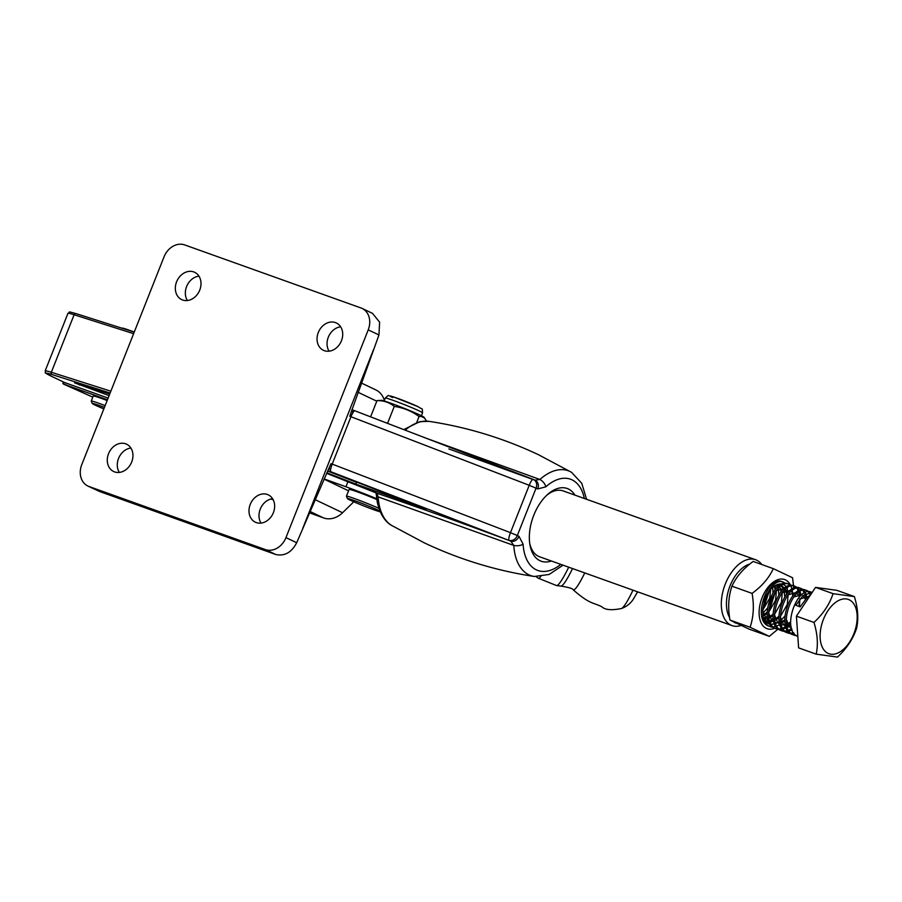 <?xml version="1.0" encoding="UTF-8"?>
<svg xmlns="http://www.w3.org/2000/svg" width="902" height="902" viewBox="0 0 902 902"><rect width="100%" height="100%" fill="white"/><g stroke="black" fill="none" stroke-linecap="round" stroke-linejoin="round"><path stroke-width="1.35" d="M426.533 421.11L423.884 417.152A22.978 1.071 -158.4 0 0 420.174 415.123A22.978 1.071 -158.4 0 0 397.455 405.686A22.978 1.071 -158.4 0 0 381.366 400.319L377.025 400.623L370.598 416.848M424.853 418.178L421.257 416.408L419.069 416.521L416.724 422.44M419.069 416.521C411.684 411.087 403.419 407.715 394.264 406.419L387.544 423.365M394.264 406.419C389.382 402.416 383.643 400.477 377.025 400.623M376.732 498.75A36.43 1.703 -158.4 0 0 345.928 486.776L324.122 478.939M348.567 490.823L324.043 479.131M309.352 512.821L323.559 517.928A21.862 17.972 115.5 0 0 342.568 512.742L353.787 501.794M270.904 499.02L273.261 499.866M806.084 590.404C791.618 582.004 774.908 628.175 792.001 634.422L793.501 634.963C776.408 628.717 793.117 582.545 807.583 590.945L808.97 591.825M793.534 634.974L795.891 635.279M796.556 635.775L794.279 635.279M782.654 582.027C768.177 573.627 751.479 619.798 768.572 626.044L772.45 626.901M773.318 626.879L775.968 626.36M776.938 626.011L779.959 624.432M781.076 623.643L784.729 620.272M778.978 629.495L775.923 628.683C758.841 622.425 775.54 576.265 790.017 584.654L791.392 585.533M773.127 627.397L770.838 626.901M788.517 584.124C774.04 575.724 757.33 621.884 774.423 628.142L776.701 628.998M775.957 628.694L778.313 628.998M779.17 628.965L781.831 628.446M782.801 628.108L785.811 626.529M786.939 625.74L790.592 622.369M798.879 606.403L799.882 598.849M799.815 596.594L798.969 592.118M798.541 590.968L797.007 588.352M796.398 587.676L794.448 586.255M784.841 631.592L781.786 630.769C764.693 624.522 781.403 578.351 795.868 586.751L797.255 587.63M797.898 588.217L799.555 590.483M800.04 591.498L801.111 595.354M790.75 624.285L787.311 627.059M786.24 627.713L783.331 628.987M782.384 629.246L779.813 629.54M794.369 586.21C779.903 577.821 763.193 623.981 780.286 630.239L782.553 631.096M781.82 630.791L784.176 631.096M785.033 631.062L787.683 630.543M788.652 630.205L791.674 628.626M805.666 598.691L804.821 594.215M804.392 593.054L802.859 590.449M802.25 589.773L800.299 588.341M790.693 633.689L787.649 632.866C770.556 626.619 787.254 580.448 801.731 588.848L803.118 589.728M803.761 590.314L805.407 592.58M805.892 593.595L806.963 597.451M792.091 629.81L789.182 631.084M788.247 631.332L785.676 631.637M800.232 588.307C785.755 579.918 769.056 626.078 786.138 632.336L788.416 633.181M787.672 632.888L790.028 633.193M790.885 633.159L793.546 632.64M810.255 595.151L808.722 592.546M808.113 591.87L806.162 590.438M809.613 592.4L810.999 594.204M794.098 633.429L791.528 633.723M770.071 626.586C752.978 620.328 769.688 574.168 784.154 582.557M787.852 583.842L790.017 584.654M793.704 585.939L795.868 586.751M799.567 588.036L801.731 588.848M805.418 590.122L807.583 590.945M828.047 653.352A28.83 16.777 109.7 0 0 853.856 633.779A28.83 16.777 109.7 0 0 849.244 599.807A28.83 16.777 109.7 0 0 823.425 619.37A28.83 16.777 109.7 0 0 828.047 653.352M837.484 657.084L816.175 654.153C818.283 644.614 817.539 634.05 813.976 622.436C823.165 613.89 829.524 604.295 833.076 593.663L854.386 596.605C857.96 608.162 858.693 618.727 856.596 628.311C853.078 638.887 846.707 648.482 837.484 657.084M816.175 654.153L798.62 647.873L796.41 616.167L815.521 587.394L836.831 590.325L854.386 596.605M796.41 616.167L813.976 622.436M815.521 587.394L833.076 593.663M811.947 592.501C797.469 584.101 780.771 630.272 797.853 636.519M810.424 595.061L807.414 597.068L800.175 606.877L795.823 605.31L803.062 595.512L811.721 592.479M762.404 610.586L769.733 598.127L770.68 589.288M763.024 616.089L767.151 613.676M768.639 612.334L775.596 600.225L776.408 590.427M775.991 588.634L774.807 586.165M763.949 618.58L767.771 618.524M769.079 618.107L773.003 615.762M774.491 614.42L781.448 602.322L782.271 592.524M781.842 590.731L779.644 587.112M778.46 586.323L775.472 585.883M762.765 610.677L765.967 618.411L768.188 620.091M769.699 620.655L773.623 620.61M774.931 620.204L778.866 617.859M780.354 616.517L787.311 604.408L788.122 594.621M787.705 592.828L785.507 589.209M784.323 588.42L776.216 590.675M768.628 612.774L771.83 620.497L774.051 622.188M775.562 622.741L779.486 622.707M780.794 622.301L784.717 619.956M793.557 594.925L791.358 591.306M790.175 590.506L782.068 592.772M774.491 614.86L777.693 622.594L779.903 624.285M781.414 624.838L785.338 624.804M786.645 624.398L790.58 622.053M799.51 606.629L799.837 598.815M799.42 597.011L797.221 593.392M796.038 592.603L787.931 594.869M780.343 616.957L783.545 624.691L785.766 626.371M787.277 626.935L791.201 626.901M805.272 599.108L803.073 595.489M801.889 594.7L793.783 596.966M786.206 619.054L789.408 626.789L791.629 628.468M807.752 596.797L799.646 599.063M733.98 622.166A31.333 18.243 109.7 0 0 735.074 622.763A31.333 18.243 109.7 0 0 735.931 623.124M740.982 625.492A34.975 20.363 -70.3 0 1 732.029 625.593A34.975 20.363 -70.3 0 1 730.947 625.142A34.975 20.363 -70.3 0 1 724.982 584.857A34.975 20.363 -70.3 0 1 755.583 559.725A34.975 20.363 -70.3 0 1 756.665 560.176A34.975 20.363 -70.3 0 1 761.784 564.528M749.799 564.043A31.333 18.243 109.7 0 0 729.774 586.548A31.333 18.243 109.7 0 0 729.549 617.419M384.365 400.42A21.862 17.972 -64.5 0 0 375.841 389.912L361.364 383.012M134.263 332.06A18.22 0.857 -158.4 0 0 123.213 328.238A18.22 0.857 -158.4 0 0 122.086 328.148L122.12 328.26M107.146 400.533A20.036 0.936 -158.4 0 0 94.484 396.147A20.036 0.936 -158.4 0 0 93.244 396.001L91.237 401.074A20.036 0.936 -158.4 0 0 91.237 401.119L92.263 403.487A18.22 0.857 -158.4 0 0 103.831 408.899M105.139 405.607A20.036 0.936 -158.4 0 0 92.478 401.221A20.036 0.936 -158.4 0 0 91.237 401.074M104.44 407.377A18.22 0.857 -158.4 0 0 93.391 403.566A18.22 0.857 -158.4 0 0 92.263 403.487M551.381 560.988A38.617 22.482 -70.3 0 1 539.971 560.717A38.617 22.482 -70.3 0 1 529.948 544.819A38.617 22.482 -70.3 0 1 548.1 494.037A38.617 22.482 -70.3 0 1 568.384 488.985A38.617 22.482 -70.3 0 1 574.935 495.13M564.246 491.364A34.975 20.363 109.7 0 0 563.164 490.913A34.975 20.363 109.7 0 0 546.973 495.051M529.711 543.32A34.975 20.363 109.7 0 0 538.528 556.331A34.975 20.363 109.7 0 0 539.61 556.782L732.029 625.593M563.04 565.171L549.138 574.461L534.322 576.479A55.665 32.404 -70.3 0 1 529 574.867A55.665 32.404 -70.3 0 1 513.79 545.417A7.284 3.507 176.5 0 0 523.104 544.222L519 536.318A7.284 5.919 115.3 0 1 510.735 541.087L327.877 470.585M448.858 448.937L534.852 480.18A7.284 5.919 115.3 0 1 535.292 480.36A7.284 5.919 115.3 0 1 537.75 488.94L545.834 486.821A7.284 4.036 -131.9 0 0 539.892 479.492A55.665 32.404 -70.3 0 1 569.94 471.475A55.665 32.404 -70.3 0 1 571.564 472.332L581.745 483.292L586.593 499.302M378.152 496.901A7.284 3.507 176.5 0 1 376.359 494.781L377.205 501.76C380.452 517.263 387.849 523.487 391.739 525.494A55.665 32.404 109.7 0 1 378.152 496.901L376.844 493.214C415.439 506.326 460.076 522.281 510.735 541.087L513.79 545.417L378.152 496.901M426.567 438.372L539.892 479.492L534.852 480.18M107.439 399.789L63.568 384.094L62.858 383.474L63.456 381.974M535.123 480.292L533.612 479.571A7.284 5.919 115.3 0 0 533.172 479.39A7.284 1.5 111 0 0 533.105 479.357A7.284 1.5 111 0 0 529.226 485.299L350.946 416.724L332.195 464.102A7.284 1.5 111 0 0 331.519 465.951L331.034 463.651L328.475 469.254L296.702 542.722C291.56 552.509 284.558 556.421 275.696 554.482L265.312 549.566L89.027 486.516A18.22 14.793 -64.7 0 1 87.922 486.065A18.22 14.793 -64.7 0 1 81.778 464.62L164.04 256.844A18.22 14.793 -64.7 0 1 184.685 244.916L360.969 307.965A18.22 14.793 -64.7 0 1 362.074 308.416L372.458 313.332L379.595 322.138L378.964 334.958L351.532 411.109A1.827 1.319 175.1 0 0 353.133 412.315L351.712 414.943L349.796 416.273L350.562 413.995L351.712 414.943A7.284 1.5 111 0 0 350.946 416.724L349.796 416.273M318.305 332.488A15.12 12.278 115.3 0 1 336.345 322.961A15.12 12.278 115.3 0 1 341.452 340.764A15.12 12.278 115.3 0 1 323.412 350.292A15.12 12.278 115.3 0 1 318.305 332.488M176.6 281.819A15.12 12.278 115.3 0 1 194.64 272.291A15.12 12.278 115.3 0 1 199.748 290.094A15.12 12.278 115.3 0 1 181.708 299.622A15.12 12.278 115.3 0 1 176.6 281.819M108.544 453.717A15.12 12.278 115.3 0 1 126.584 444.19A15.12 12.278 115.3 0 1 131.692 461.993A15.12 12.278 115.3 0 1 113.652 471.52A15.12 12.278 115.3 0 1 108.544 453.717M250.249 504.387A15.12 12.278 115.3 0 1 268.289 494.86A15.12 12.278 115.3 0 1 273.396 512.663A15.12 12.278 115.3 0 1 255.345 522.19A15.12 12.278 115.3 0 1 250.249 504.387M265.312 549.566A18.22 14.793 -64.7 0 0 285.957 537.637L368.219 329.873A18.22 14.793 -64.7 0 0 362.074 308.416M340.652 326.795A15.12 12.278 -64.7 0 0 328.305 337.224A15.12 12.278 -64.7 0 0 329.106 351.194M198.947 276.125A15.12 12.278 -64.7 0 0 186.601 286.554A15.12 12.278 -64.7 0 0 187.402 300.524M272.596 498.693A15.12 12.278 -64.7 0 0 260.25 509.123A15.12 12.278 -64.7 0 0 261.05 523.092M130.891 448.023A15.12 12.278 -64.7 0 0 118.545 458.453A15.12 12.278 -64.7 0 0 119.346 472.422M89.027 486.516L99.412 491.443L275.696 554.482M99.412 491.443L87.922 486.065M328.768 468.612L328.475 469.254M351.769 410.421L350.562 413.995M351.577 411.312A1.827 0.981 139 0 0 351.611 411.346A1.827 0.981 139 0 0 352.502 411.515L353.133 412.315A7.284 1.5 111 0 1 354.836 410.782L533.105 479.357A7.284 7.284 0 0 1 533.612 479.571A7.284 5.919 115.3 0 1 536.07 488.151L517.32 535.529L519 536.318M108.116 398.098L64.797 382.606A1.827 1.477 115.3 0 1 64.583 382.504M62.858 383.474L90.922 396.294A32.788 1.533 -158.4 0 0 92.793 397.128L90.843 396.271A1.827 1.229 114 0 1 90.775 396.237M356.391 481.95L368.715 486.697M330.042 465.827L331.519 465.951L330.696 468.984L329.658 469.198A1.827 0.913 81.4 0 0 328.858 468.612A1.827 0.913 81.4 0 0 328.847 468.612A1.827 0.913 81.4 0 0 328.813 468.623M331.034 463.651L510.464 532.665A7.284 1.5 111 0 0 509.055 540.298A7.284 5.919 115.3 0 0 517.32 535.529L510.464 532.665L529.226 485.299L537.75 488.94M373.811 491.804L376.405 493.033A7.284 5.919 115.3 0 0 376.844 493.214L326.637 473.336L373.868 491.827M426.274 509.032L327.719 470.923L425.879 508.852L356.177 484.25L356.279 482.243L327.663 471.047M330.775 471.723A7.284 1.5 111 0 1 330.696 468.984A1.827 1.206 45.9 0 0 328.745 468.679L328.745 468.679A1.827 1.206 45.9 0 0 328.734 468.69L328.858 468.612M769.327 636.35L749.179 629.156L729.955 620.046C727.779 607.779 728.433 596.493 731.939 586.187C736.156 576.942 743.225 568.7 753.159 561.439L773.296 568.643C769.079 577.889 761.998 586.131 752.076 593.392C754.252 605.659 753.587 616.945 750.092 627.251L769.327 636.35L777.761 629.303M774.717 628.277A26.09 15.187 -70.3 0 1 766.294 628.367A26.09 15.187 -70.3 0 1 762.111 597.609A26.09 15.187 -70.3 0 1 785.473 579.907A26.09 15.187 -70.3 0 1 790.344 584.823M791.031 586.289A26.09 15.187 -70.3 0 1 791.967 589.265M792.249 590.618A26.09 15.187 -70.3 0 1 792.666 595.951M793.726 594.734L793.783 592.986M793.715 588.386L793.568 586.108M793.557 585.883L792.531 577.742L773.296 568.643M769.902 623.936L768.053 623.214L763.656 617.938M770.06 624.184A20.949 12.2 -70.3 0 1 768.177 623.586A20.949 12.2 -70.3 0 1 764.073 619.246M765.268 597.834A20.949 12.2 -70.3 0 1 772.586 587.416A20.949 12.2 -70.3 0 1 782.079 584.158M784.402 588.352A19.122 11.14 109.7 0 0 781.527 585.872A19.122 11.14 109.7 0 0 781.414 585.826M779.835 585.342A19.122 11.14 109.7 0 0 772.022 587.924M771.21 624.139L773.239 624.06A20.949 12.2 -70.3 0 1 771.289 624.285M768.673 621.444L765.031 620.452M771.097 619.606L773.228 618.4M784.717 596.752L784.266 591.148M783.556 589.051L781.2 585.962M786.555 594.159A19.122 11.14 109.7 0 0 785.574 590.506M778.843 616.303L774.829 619.595M770.387 622.504L773.555 620.317L769.947 621.388M763.723 618.084L767.365 616.303M778.854 594.655L778.234 588.397M777.704 586.954L776.859 585.443M778.257 585.251L778.9 585.984M779.632 587.123L780.974 591.723M772.98 614.206L768.966 617.498M767.692 618.197L764.287 619.268M762.855 613.213L767.399 608.23M769.801 604.148L772.349 597.023M773.003 592.558L772.664 587.439M774.367 586.39L775.122 589.637M775.269 591.949L770.037 608.422L768.752 610.226M767.128 612.12L763.115 615.412M763.938 602.051L766.328 595.602M769.395 590.81L764.186 606.324L762.889 608.128M773.239 624.06L774.66 623.857M775.821 623.53L779.283 621.737M780.557 620.779L784.808 616.167M783.612 584.688A20.949 12.2 -70.3 0 1 786.431 586.988M787.142 588.003A20.949 12.2 -70.3 0 1 787.266 588.205L787.829 592.693M729.955 620.046L750.092 627.251M731.939 586.187L752.076 593.392M769.383 623.023L768.47 623.429M379.877 511.006A18.22 0.857 -158.4 0 0 378.344 510.25A18.22 0.857 -158.4 0 0 359.131 502.313A18.22 0.857 -158.4 0 0 347.462 498.603A18.22 0.857 -158.4 0 0 350.45 500.283A18.22 0.857 -158.4 0 0 366.438 506.98A18.22 0.857 -158.4 0 0 380.238 511.851M376.833 499.516A20.036 0.936 -158.4 0 0 349.119 489.425L346.436 496.201A20.036 0.936 -158.4 0 0 346.447 496.247L347.462 498.603M378.885 508.356A20.036 0.936 -158.4 0 0 358.534 500.046A20.036 0.936 -158.4 0 0 346.436 496.201M568.7 567.189A41.199 5.209 -68.1 0 1 556.545 585.567L560.897 586.086A40.06 5.062 -68.1 0 0 560.931 586.086A40.06 5.062 -68.1 0 0 572.544 568.564M560.931 586.086C568.993 587.416 573.086 588.668 573.21 589.84A38.91 4.916 -68.1 0 1 573.12 589.761C590.235 604.701 592.693 602.108 601.871 606.809C605.118 609.921 611.612 610.496 621.354 608.534A38.414 4.86 -68.1 0 0 621.444 608.512A38.414 4.86 -68.1 0 0 632.99 590.179M573.21 589.84A38.91 4.916 -68.1 0 0 584.755 572.928M385.289 398.075C389.878 394.185 386.045 395.628 392.99 396.722L418.032 406.644C423.5 410.444 421.944 406.892 422.553 412.823A20.036 0.936 -158.4 0 0 419.261 410.94A20.036 0.936 -158.4 0 0 398.549 402.36A20.036 0.936 -158.4 0 0 385.289 398.075L384.139 400.962M392.708 397.579A16.394 0.767 21.6 0 1 396.609 397.974A16.394 0.767 21.6 0 1 417.818 406.554M342.568 512.742L315.046 499.618M323.559 517.928L309.95 511.434M345.928 486.776L347.947 481.679M358.071 392.28L376.788 401.21M523.104 544.222A48.46 28.21 109.7 0 0 536.352 569.861A48.46 28.21 109.7 0 0 560.785 564.359M584.338 498.49A48.46 28.21 109.7 0 0 572.003 479.841A48.46 28.21 109.7 0 0 545.834 486.821M403.758 429.6L419.813 421.64L428.98 421.347A55.665 32.404 109.7 0 0 405.19 430.153M133.62 333.672L74.111 314.753L51.335 372.278L110.845 391.197M67.954 313.332C71.066 311.81 66.274 311.066 76.05 313.614L134.24 332.116L76.163 313.659A1.827 1.511 107.6 0 0 74.111 314.753A36.43 1.703 -158.4 0 0 67.954 313.332L45.179 370.857A36.43 1.703 21.6 0 1 51.335 372.278A1.827 1.511 107.6 0 0 52.057 374.567A34.614 1.624 -158.4 0 0 51.876 376.484L64.797 382.606M302.768 528.335L373.518 349.638M378.964 334.958L368.219 329.873M285.957 537.637L296.702 542.722M351.893 409.643L354.757 410.771M352.028 409.688L354.836 410.782A7.284 1.5 111 0 1 354.892 410.816L533.037 479.334M356.177 484.25L326.885 472.783M109.097 395.617L74.629 382.865L109.728 394.016L74.753 382.899A1.827 1.511 107.6 0 0 74.877 382.933M110.123 393.024L52.057 374.567M90.922 396.294A1.827 1.229 114 0 1 90.843 396.271L63.478 384.06M424.132 508.074A1.827 1.06 109.7 0 0 424.583 508.717M79.331 384.974A1.827 1.06 -70.3 0 1 78.857 384.207M536.171 576.682L538.077 578.126A41.199 5.209 -68.1 0 0 540.783 576.603M637.703 591.87L634.76 596.696A28.018 3.54 -68.1 0 0 637.488 591.791M422.553 412.823L421.403 415.721M811.281 592.219L812.116 592.524M563.164 490.913L755.583 559.725M391.739 525.494L424.617 543.015C459.682 559.556 496.247 570.718 534.322 576.479M571.564 472.332L538.686 454.811C503.62 438.271 467.056 427.108 428.98 421.347M375.863 492.639L376.359 494.781M45.179 370.857C46.814 374.33 41.391 370.756 51.775 376.438L64.685 382.561M766.226 620.993L765.144 620.61M556.545 585.567L538.077 578.126M634.76 596.696C631.817 602.457 627.375 606.392 621.444 608.512"/></g></svg>
